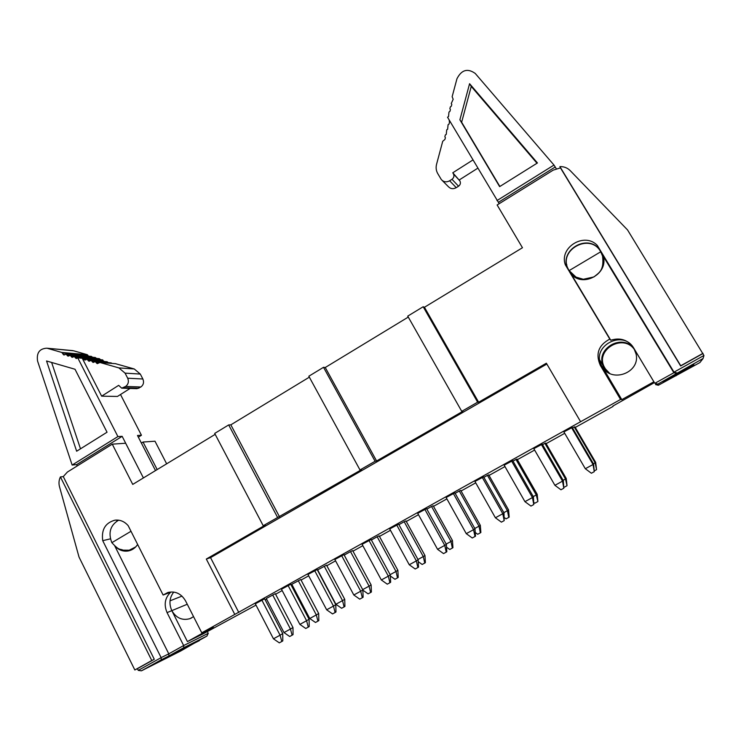 <?xml version="1.0" encoding="UTF-8"?>
<svg xmlns="http://www.w3.org/2000/svg" width="741" height="741" viewBox="0 0 741 741"><rect width="100%" height="100%" fill="white"/><g stroke="black" fill="none" stroke-linecap="round" stroke-linejoin="round"><path stroke-width="1.11" d="M569.746 272.169L565.309 264.769C558.964 247.364 584.492 231.729 597.302 245.419L674.004 372.149L703.95 355.485L702.811 353.624L680.655 365.971L560.455 167.883L553.221 170.124L497.128 204.979L522.461 247.735L424.445 307.265L478.63 402.215L546.358 363.21L580.601 421.722L620.56 399.455L600.303 365.341C595.338 353.892 598.496 345.139 609.797 339.091L569.662 272.086M602.479 255.802L602.896 256.497M599.867 360.2L604.424 367.879C592.605 349.789 623.413 331.283 634.722 349.909M634.657 349.78L633.036 347.084M569.514 271.271L571.83 274.855M603.304 256.571L601.266 252.727M602.1 366.443L602.489 367.073C611.992 383.477 640.659 372.464 636.056 353.948L633.907 348.39C622.727 328.254 589.632 347.288 602.1 366.452L600.303 365.341M560.455 167.883L559.89 166.595C563.975 166.503 567.421 167.846 570.218 170.634L627.544 229.932L702.811 353.624M609.658 373.381L604.434 367.879L602.1 366.452M634.407 349.289L654.396 382.625L612.844 406.059M606.555 371.454L604.776 368.462L602.489 367.073M122.154 436.329L76.703 464.598L72.146 465.052L117.902 436.569L122.154 436.329L143.402 477.926L125.646 443.238L112.271 444.155L67.385 472.054L63.291 476.583L154.285 659.277L137.4 668.688L138.243 670.383L161.13 657.638L102.73 540.68C101.239 529.648 105.324 522.813 114.994 520.163C120.135 519.636 124.534 521.488 128.193 525.702L163.122 595.032L167.929 592.467C175.404 590.855 181.286 593.671 185.574 600.923L201.765 632.823L580.601 421.722M620.56 399.455L621.81 399.631L602.229 366.656M604.424 367.879L605.054 368.268C593.448 350.539 623.422 332.153 634.861 350.215M654.377 382.634L633.555 347.77C627.877 339.832 620.273 337.312 610.751 340.221L609.797 339.091M621.81 399.631L653.942 381.735M657.897 384.097L658.341 385.264L699.912 362.571L703.052 358.524L657.897 384.097L654.896 383.292L673.875 372.732L603.193 256.145C608.741 273.429 583.556 287.795 571.431 274.476L610.751 340.221M676.866 373.547L673.875 372.732L674.004 372.149L677.052 372.982M663.028 381.967L693.919 364.776L663.028 381.967M477.639 402.187L423.176 306.746L407.735 316.129L461.745 411.348L477.639 402.187L478.63 402.215M559.89 166.595L680.738 365.748L703.014 353.327M424.445 307.265L423.176 306.746M408.272 317.083L325.253 367.499L376.595 460.976L462.819 411.32L461.745 411.348M568.44 269.465L566.921 266.936C560.918 249.828 585.946 234.721 598.478 248.115L599.858 250.384M566.921 266.936L565.309 264.769M597.311 245.41L598.478 248.115M605.054 368.268L607.259 371.973M658.341 385.264L655.544 384.579M675.625 375.659L676.125 375.78M703.95 355.485L703.052 358.524M613.048 406.411L575.266 427.437M564.716 433.309L546.117 443.664M534.622 450.065L517.385 459.652M504.964 466.571L489.041 475.435M475.722 482.845L461.078 490.996M446.897 498.888L433.504 506.344M418.48 514.699L406.3 521.479M390.461 530.297L379.457 536.419M362.821 545.682L352.975 551.165M335.571 560.844L326.837 565.707M308.691 575.813L301.05 580.064M292.167 585.001L291.352 585.464M282.173 590.568L275.596 594.226M266.64 599.21L265.259 599.978M256.006 605.128L203.191 633.833L187.427 641.595L172.116 611.223M141.383 443.062L143.041 442.034L154.989 441.21L166.651 463.82M112.271 444.155L132.741 484.41L215.177 434.346M376.595 460.976L375.094 461.263L359.996 469.961L361.562 469.637L263.212 525.721L214.695 433.42L228.682 424.926L230.84 424.834L309.34 377.16M359.996 469.961L308.83 376.224L323.521 367.304L325.253 367.499M263.212 525.721L265.232 525.119L206.313 559.047L210.555 557.64L546.849 364.044M234.777 614.419L206.313 559.047M277.588 517.44L228.682 424.926M279.542 516.875L230.84 424.834M375.094 461.263L323.521 367.304M238.787 612.483L210.555 557.64M201.765 632.823L213.269 627.201L187.427 641.595M193.549 616.642L189.937 618.661C182.286 620.754 176.238 618.077 171.81 610.649L167.068 612.612L183.657 645.55L208.23 633.342L207.313 631.536M199.644 640.122L180.832 650.931L141.42 670.827L161.297 659.768L161.13 657.638L168.781 653.831L114.753 545.932M137.4 668.688L134.825 669.966L79.028 557.065L59.493 486.68C58.604 483.262 58.91 480.011 60.419 476.917L63.291 476.583M143.041 442.034L157.185 469.562M173.755 592.05C169.457 597.617 168.818 603.804 171.838 610.64L187.26 604.248M130.749 549.813L131.787 549.794M60.419 476.917L151.785 660.518L154.285 659.277M151.785 660.518L134.825 669.966M138.243 670.383L141.42 670.827M116.652 521.256L118.319 520.136M110.409 538.846L102.73 540.68M163.122 595.032L170.736 592.17C164.919 597.774 163.696 604.591 167.068 612.612M137.613 544.487C135.325 547.96 132.259 550.118 128.415 550.933C123.33 551.767 118.884 550.192 115.096 546.228M183.787 647.671L168.939 655.933L168.781 653.831L183.657 645.55L183.787 647.671L206.915 636.084L208.23 633.342M206.915 636.084L192.688 643.994L199.403 640.613M168.939 655.933L161.297 659.768M167.633 657.304L193.216 643.225L167.633 657.304M170.032 600.821L181.999 596.116M499.212 203.682L447.536 117.226L448.537 116.578L448.981 112.021L449.917 111.419L450.408 109.594L449.88 108.686L450.361 106.861L451.306 106.25L451.788 104.425L451.26 103.518L453.177 99.266L452.14 96.728L456.947 78.768C461.504 69.793 467.608 68.024 475.25 73.461L553.99 165.067L556.269 168.67M554.963 167.16L498.406 202.33M602.211 254.95L603.758 259.48M573.58 276.282L570.422 272.438M371.389 592.013L371.121 584.908L369.083 586.14L370.63 592.494L371.389 592.013M344.926 606.397L344.732 599.302L342.527 600.636L344.102 606.916L344.926 606.397M318.825 620.597L318.686 613.511L316.314 614.928L317.935 621.143L318.825 620.597M293.056 634.602L292.982 627.534L290.453 629.035L292.111 635.185L293.056 634.602M596.551 469.59L595.681 462.403L595.162 462.819L596.551 469.59M567.022 485.642L566.235 478.464L565.503 478.992L567.022 485.642M537.901 501.481L537.197 494.312L536.262 494.942L537.901 501.481M509.187 517.088L508.558 509.928L507.428 510.679L508.771 517.385L509.187 517.088M480.872 532.492L480.316 525.341L478.992 526.184L480.372 532.825L480.872 532.492M452.936 547.673L452.455 540.532L450.954 541.486L452.371 548.053L452.936 547.673M425.38 562.651L424.973 555.528L423.287 556.574L424.75 563.067L425.38 562.651M398.204 577.434L397.871 570.32L396 571.459L397.509 577.878L398.204 577.434M496.961 200.579L553.99 165.067M568.949 270.391L568.236 269.057C557.936 250.004 590.031 232.405 600.618 251.542L602.553 256.071C604.387 270.965 598.543 272.957 593.912 276.939L583.297 279.274L575.998 277.106L568.949 270.391M566.809 264.685L566.309 263.852M155.508 470.581L137.483 435.476L141.448 435.254L120.505 394.508M76.703 464.598L77.166 465.978M281.802 641.502L279.32 642.855L273.457 638.807L255.312 603.785L264.648 598.802L282.747 633.611L280.079 635.194L281.802 641.502L282.793 640.891L282.747 633.611M308.275 627.118L305.755 628.479L299.873 624.394L281.469 589.215L290.722 584.269L309.09 619.244L306.589 620.736L308.275 627.118L309.21 626.534L309.09 619.244M335.108 612.529L332.552 613.918L326.661 609.797L307.969 574.451L317.157 569.551L335.793 604.684L333.459 606.082L335.108 612.529L335.979 611.983L335.793 604.684M362.312 597.746L359.728 599.145L353.809 594.986L334.839 559.483L343.944 554.629L362.858 589.919L360.71 591.225L362.312 597.746L363.118 597.237L362.858 589.919M389.896 582.75L387.274 584.177L381.337 579.971L362.09 544.311L371.111 539.504L390.303 574.951L388.33 576.155L389.896 582.75L390.637 582.278L390.303 574.951M417.868 567.55L415.21 568.995L409.254 564.753L389.71 528.926L398.649 524.165L418.128 559.77L416.349 560.881L417.868 567.55L418.535 567.115L418.128 559.77M446.23 552.128L443.535 553.601L437.56 549.313L417.72 513.318L426.566 508.613L446.351 544.385L444.757 545.385L446.23 552.128L446.823 551.739L446.351 544.385M475 536.493L472.267 537.985L466.265 533.65L446.128 497.498L454.881 492.839L474.962 528.778L473.564 529.676L475 536.493L475.518 536.141L474.962 528.778M504.176 520.636L501.407 522.146L495.396 517.774L474.944 481.446L483.604 476.852L503.991 512.948L502.796 513.735L504.176 520.636L503.991 512.948M533.779 504.547L530.964 506.075L524.934 501.657L504.167 465.172L512.726 460.624L533.427 496.887L532.446 497.563L533.779 504.547L533.427 496.887M563.818 488.226L560.956 489.773L554.907 485.318L533.816 448.657L542.273 444.174L563.29 480.603L562.521 481.159L563.818 488.226L563.29 480.603M594.282 471.665L591.383 473.24L585.316 468.729L563.892 431.901L572.237 427.483L593.597 464.079L593.05 464.514L594.282 471.665L593.597 464.079M370.63 592.494L368.101 593.865L362.868 590.179M344.102 606.916L341.62 608.268L335.886 604.248L317.657 569.894L326.54 565.151L344.732 599.302M317.935 621.143L315.481 622.477L309.766 618.503L291.797 584.297L300.763 579.508L318.686 613.511M292.111 635.185L289.685 636.5L283.998 632.564L266.278 598.506L275.309 593.68L292.982 627.534M594.412 470.822L596.366 469.766M564.031 487.346L566.754 485.864M533.983 502.611L534.817 503.222L537.558 501.731M504.389 517.635L506.066 518.857L508.771 517.385M480.372 532.825L477.713 534.27L475.25 532.483M446.527 547.164L449.75 549.479L452.371 548.053M424.75 563.067L422.166 564.475L418.239 561.669M397.509 577.878L394.953 579.267L390.35 576.007M499.629 186.621L459.892 119.81L469.581 83.705L537.447 162.964L499.629 186.621M472.897 159.982L452.779 172.773L453.427 173.876C454.39 175.997 453.909 177.803 451.991 179.294L449.639 180.785C446.452 182.481 443.683 182.082 441.33 179.591L437.718 173.542C436.116 170.689 435.727 167.614 436.56 164.298L442.72 141.29L444.906 139.456L445.387 137.65L444.859 136.752L445.341 134.945L446.267 134.353L446.712 129.842L447.638 129.24L448.073 124.729L449.009 124.127L449.491 122.321L449.129 119.894M452.779 172.773L459.929 180.971C460.865 183.027 460.402 184.778 458.54 186.223L456.252 187.668C453.159 189.307 450.472 188.909 448.185 186.482L442.247 180.508M477.769 168.207L459.309 179.906M600.756 251.773L569.088 270.622M103.073 360.58L102.721 359.894L99.618 359.654M130.083 388.441L117.458 396.444L101.647 396.166L118.662 385.348L121.691 388.164L125.637 386.441C128.35 384.301 129.036 381.559 127.693 378.216L125.072 373.14L118.866 367.897L134.251 368.962L115.513 363.692M117.902 436.569L77.759 357.857L82.251 358.236L101.647 396.166M88.383 356.115L87.308 354.698L73.665 350.808L46.776 348.196C39.477 348.65 36.402 352.938 37.569 361.052L72.146 465.052M141.448 435.254L138.354 437.162M135.714 546.904L129.203 550.22L123.052 550.165C119.894 548.516 119.727 551.248 111.854 542.681L111.743 542.458C108.066 532.603 110.363 525.174 118.634 520.173M542.56 444.674L544.922 443.35L565.503 478.992L563.114 480.298M572.534 427.983L574.266 427.011L595.162 462.819L593.411 463.773M483.882 477.343L487.458 475.352L507.428 510.679L503.815 512.642M513.013 461.124L515.986 459.466L536.262 494.942L533.251 496.59M398.917 524.656L404.178 521.72L423.287 556.574L417.97 559.474M426.844 509.104L431.558 506.473L450.954 541.486L446.184 544.089M371.371 539.985L377.169 536.762L396 571.459L390.146 574.655M272.679 594.94L290.453 629.035L283.998 632.564M298.28 580.685L316.314 614.928L309.766 618.503M324.225 566.235L342.527 600.636L335.886 604.248M344.204 555.111L350.521 551.6L369.083 586.14L362.701 589.623M455.159 493.33L459.309 491.024L478.992 526.184L474.796 528.472M261.869 600.136L280.079 635.194L273.457 638.807M288.11 585.52L306.589 620.736L299.873 624.394M314.712 570.7L333.459 606.082L326.661 609.797M341.675 555.676L360.71 591.225L353.809 594.986M369.009 540.448L388.33 576.155L381.337 579.971M396.731 525.008L416.349 560.881L409.254 564.753M424.843 509.354L444.757 545.385L437.56 549.313M453.353 493.478L473.564 529.676L466.265 533.65M482.261 477.371L502.796 513.735L495.396 517.774M511.596 461.032L532.446 497.563L524.934 501.657M541.347 444.452L562.521 481.159L554.907 485.318M571.543 427.64L593.05 464.514L585.316 468.729M537.003 163.242L471.248 86.428L461.643 122.228L459.892 119.81M461.643 122.228L499.86 186.482M471.248 86.428L469.581 83.705M100.368 359.709L99.238 358.635M73.665 350.808L71.849 350.53M92.338 357.255L91.31 356.365M96.302 358.385L95.274 357.495M47.637 348.39L61.781 352.447L63.921 355.013L66.06 354.189L68.015 356.189L70.163 355.374L72.127 357.366L74.276 356.551L76.249 358.551L77.759 357.857M134.251 368.962L140.308 374.066L142.874 379.003C144.18 382.245 143.513 384.903 140.864 386.987L137.011 388.664L122.145 388.182M100.063 360.33L99.007 359.422M104.083 361.488L103.018 360.571M108.112 362.645L107.037 361.719M111.928 363.396L111.067 362.877M82.251 358.236L82.918 358.107L84.872 360.098L87.012 359.283L88.985 361.275L91.134 360.469L93.107 362.46L95.256 361.645L97.238 363.646L99.942 362.479L118.866 367.897M46.553 360.978L76.647 451.223L107.037 432.216L75.017 369.259L46.553 360.978M131 531.288L111.854 542.681M51.638 362.46L80.491 448.824M404.178 521.72L405.994 520.923L424.973 555.528M431.558 506.473L433.189 505.779L452.455 540.532M377.169 536.762L379.151 535.863L397.871 570.32M350.521 551.6L352.67 550.6L371.121 584.908M459.309 491.024L460.763 490.422L480.316 525.341M487.458 475.352L488.717 474.861L508.558 509.928M515.986 459.466L517.051 459.087L537.197 494.312M544.922 443.35L545.793 443.081L566.235 478.464M574.266 427.011L574.933 426.862L595.681 462.403M633.907 348.4L633.555 347.77M449.639 180.785L456.252 187.668M451.991 179.294L458.54 186.223M453.427 173.876L459.929 180.971M75.045 357.125L100.1 359.19M75.48 357.977L77.342 358.125M61.781 352.447L87.308 354.698M62.42 352.985L87.92 355.226M63.161 354.439L65.004 354.596M66.82 354.763L92.171 356.93M67.255 355.615L69.108 355.773M70.923 355.949L96.135 358.06M71.368 356.791L73.22 356.949M83.668 358.672L99.887 359.987M115.892 363.72L100.063 362.506M140.308 374.066L125.072 373.14M142.874 379.003L127.693 378.216M140.864 386.987L125.637 386.441M138.919 388.219L123.645 387.7M84.103 359.524L85.965 359.672M87.781 359.857L103.897 361.136M88.216 360.7L90.087 360.848M91.893 361.034L107.927 362.293M92.338 361.886L94.218 362.034M96.024 362.219L99.572 362.497M96.469 363.071L98.358 363.21M189.937 618.661L191.539 617.938M128.415 550.933L130.194 550.461M603.452 258.192L602.553 256.071M130.981 549.739L132.759 549.266M46.776 348.196L72.831 350.623M66.06 354.189L91.439 356.384M70.163 355.374L95.404 357.514M74.276 356.551L99.368 358.644M82.918 358.107L99.146 359.441M87.012 359.283L103.156 360.58M91.134 360.469L107.176 361.728M95.256 361.645L111.206 362.886M115.772 363.692L99.942 362.479"/></g></svg>
